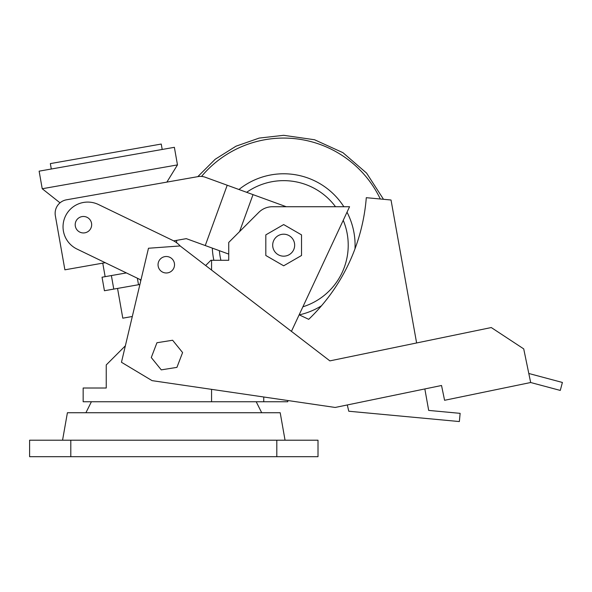 <?xml version="1.0" encoding="UTF-8"?>
<svg xmlns="http://www.w3.org/2000/svg" width="592" height="592" viewBox="0 0 592 592"><rect width="100%" height="100%" fill="white"/><g stroke="black" fill="none" stroke-linecap="round" stroke-linejoin="round"><path stroke-width="0.89" d="M62.56 440.204L67.407 412.735L280.201 412.735L285.048 440.204M125.363 345.809L106.242 364.931L106.242 388.012L83.161 388.012L83.161 401.746L287.793 401.746L287.793 400.518M211.566 401.746L211.566 389.351M211.566 270.07L211.566 260.295L210.885 260.295L205.646 265.527M180.279 246.057A24.723 24.723 0 0 0 172.709 240.389L98.509 204.543A24.723 24.723 0 0 0 65.497 216.05A24.723 24.723 0 0 0 77.004 249.062L140.97 279.964M88.363 231.309A8.244 8.244 0 0 0 90.028 219.78A8.244 8.244 0 0 0 78.499 218.115A8.244 8.244 0 0 0 76.834 229.644A8.244 8.244 0 0 0 88.363 231.309M441.528 385.496L444.585 400.288L530.669 382.513L523.72 348.888L491.271 327.546L329.87 360.876L180.138 245.946L148.481 248.248L121.464 362.274L152.085 380.641L335.183 407.459L441.528 385.496L442.92 392.222M171.621 258.46A8.244 8.244 0 0 0 160.01 259.4A8.244 8.244 0 0 0 160.943 271.018A8.244 8.244 0 0 0 172.561 270.078A8.244 8.244 0 0 0 171.621 258.46M151.278 357.546L156.947 342.738L172.612 340.245L182.595 352.566L176.927 367.373L161.261 369.867L151.278 357.546M528.804 373.485L562.4 382.462L560.276 390.424L530.669 382.513M380.316 199.001A107.115 107.115 0 0 0 201.539 176.431M176.668 240.345A107.115 107.115 0 0 0 176.586 242.72M238.953 189.507A71.417 71.417 0 0 1 343.848 206.734M347.008 212.195A71.417 71.417 0 0 1 354.993 248.803M321.515 305.753A71.417 71.417 0 0 1 299.286 314.87M213.875 260.295A71.417 71.417 0 0 1 212.321 248.122M302.897 306.804A64.55 64.55 0 0 0 343.234 220.305M335.516 206.734A64.55 64.55 0 0 0 246.657 192.311M219.358 250.682A64.55 64.55 0 0 0 220.92 260.295M42.224 188.744L39.124 171.162L174.374 147.319L177.474 164.902L42.224 188.744L60.021 202.834M51.297 169.016L50.342 163.607L161.246 144.048L162.201 149.465M64.891 269.819L55.345 215.717L64.891 269.819L105.243 262.7M102.756 263.137L105.139 276.664L102.039 277.211L104.429 290.739L113.768 289.088L111.385 275.561L105.139 276.664M126.392 272.919L111.385 275.561M139.897 284.486L113.768 289.088M132.312 316.498L122.796 318.178L117.549 288.422M137.366 278.218L138.513 284.73M177.474 164.902L166.877 182.107L197.795 176.653L215.192 159.27L236.016 146.187L259.229 138.069L283.672 135.316L314.559 139.749L342.96 152.684L366.574 173.086L383.498 199.297M173.663 240.877L186.295 238.65L205.254 245.547L227.21 185.229L205.195 177.215A13.734 13.734 0 0 0 198.113 176.601L66.489 199.807A13.734 13.734 0 0 0 55.345 215.717M347.282 404.958L348.769 411.233L459.362 421.556L460.132 413.349L428.682 410.411L424.841 388.944M416.613 342.96L391.023 200L366.293 197.691A189.344 189.344 0 0 1 308.706 319.332L299.16 314.811M140.807 280.652A19.225 19.225 0 0 1 139.793 279.394M227.21 185.229L286.284 206.734M228.734 254.094L205.254 245.547M239.553 231.62L253.021 194.627M211.566 260.295L228.734 260.295L228.734 242.439L258.815 212.365A19.225 19.225 0 0 1 272.409 206.734L349.561 206.734L291.434 331.372M263.743 401.746L263.743 396.995M283.672 224.568L265.815 234.876L265.815 255.492L283.672 265.801L301.528 255.492L301.528 234.876L283.672 224.568M274.155 239.693A10.989 10.989 0 0 0 278.181 254.701A10.989 10.989 0 0 0 293.188 250.682A10.989 10.989 0 0 0 289.162 235.668A10.989 10.989 0 0 0 274.155 239.693M29.6 440.204L318.008 440.204L318.008 456.684L29.6 456.684L29.6 440.204M276.804 440.204L276.804 456.684M70.803 456.684L70.803 440.204M256.203 401.746L261.701 412.735M91.405 401.746L85.907 412.735"/></g></svg>
